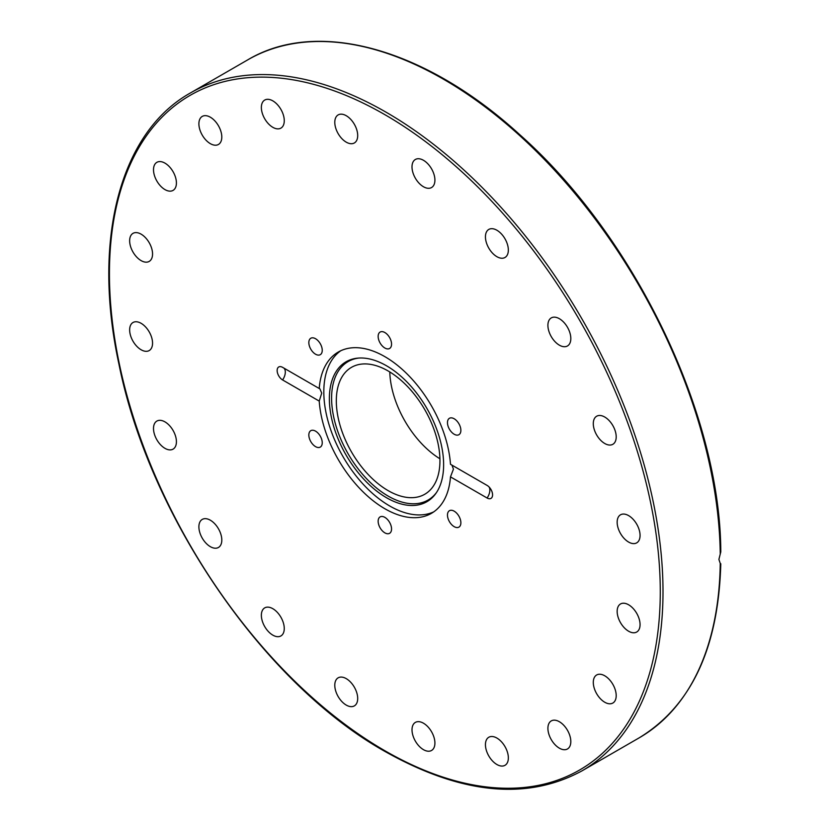 <?xml version="1.0" encoding="UTF-8"?>
<svg xmlns="http://www.w3.org/2000/svg" width="830" height="830" viewBox="0 0 830 830"><rect width="100%" height="100%" fill="white"/><g stroke="black" fill="none" stroke-linecap="round" stroke-linejoin="round"><path stroke-width="1.25" d="M439.942 460.712A73.279 42.309 -120 0 0 407.955 386.967A73.279 42.309 -120 0 0 351.495 367.337A73.279 42.309 -120 0 0 336.316 400.88A73.279 42.309 -120 0 0 368.302 474.625A73.279 42.309 -120 0 0 424.763 494.255A73.279 42.309 -120 0 0 439.942 460.712M443.625 464.727A80.79 46.646 -120 0 0 415.021 391.055A80.79 46.646 -120 0 0 357.855 358.124A80.79 46.646 -120 0 0 329.365 398.763A80.79 46.646 -120 0 0 371.664 486.888A80.79 46.646 -120 0 0 435.926 493.352A80.79 46.646 -120 0 0 443.625 464.727M358.83 358.052A79.95 46.158 -120 0 0 331.595 398.161A79.95 46.158 -120 0 0 372.919 484.886A79.95 46.158 -120 0 0 436.476 492.543M340.757 350.748A93.136 53.774 -120 0 0 323.814 391.885A93.136 53.774 -120 0 0 362.897 483.932A93.136 53.774 -120 0 0 433.768 511.851M720.222 563.331L718.904 559.43L720.793 551.877C720.388 414.481 634.494 236.28 519.85 134.761C425.52 48.337 317.413 18.198 247.765 59.843A391.438 225.999 60 0 1 547.52 162.722A391.438 225.999 60 0 1 720.243 553.901M423.466 723.21A16.195 9.348 60 0 1 434.038 737.486A16.195 9.348 60 0 1 431.559 750.465A16.195 9.348 60 0 1 423.466 749.666A16.195 9.348 60 0 1 412.884 735.39A16.195 9.348 60 0 1 415.363 722.411A16.195 9.348 60 0 1 423.466 723.21M493.352 736.667A16.195 9.348 60 0 1 506.663 750.009A16.195 9.348 60 0 1 504.993 765.312A16.195 9.348 60 0 1 500.438 765.903A16.195 9.348 60 0 1 487.127 752.551A16.195 9.348 60 0 1 488.797 737.258A16.195 9.348 60 0 1 493.352 736.667M552.635 720.357A16.195 9.348 60 0 1 568.073 731.386A16.195 9.348 60 0 1 567.461 748.971A16.195 9.348 60 0 1 566.091 749.532A16.195 9.348 60 0 1 550.653 738.503A16.195 9.348 60 0 1 551.265 720.917A16.195 9.348 60 0 1 552.635 720.357M595.484 675.89A16.195 9.348 60 0 1 596.646 674.987A16.195 9.348 60 0 1 612.187 683.256A16.195 9.348 60 0 1 614.013 702.139A16.195 9.348 60 0 1 612.841 703.041A16.195 9.348 60 0 1 597.31 694.772A16.195 9.348 60 0 1 595.484 675.89M617.717 607.622A16.195 9.348 60 0 1 620.508 603.97A16.195 9.348 60 0 1 634.587 610.175A16.195 9.348 60 0 1 639.505 628.372A16.195 9.348 60 0 1 636.703 632.024A16.195 9.348 60 0 1 622.625 625.82A16.195 9.348 60 0 1 617.717 607.622M617.157 522.226A16.195 9.348 60 0 1 620.508 514.808A16.195 9.348 60 0 1 632.989 519.144A16.195 9.348 60 0 1 640.065 535.454A16.195 9.348 60 0 1 636.703 542.862A16.195 9.348 60 0 1 624.222 538.525A16.195 9.348 60 0 1 617.157 522.226M593.855 428.062A16.195 9.348 60 0 1 596.646 416.235A16.195 9.348 60 0 1 615.642 432.471A16.195 9.348 60 0 1 612.841 444.299A16.195 9.348 60 0 1 593.855 428.062M550.093 334.355A16.195 9.348 60 0 1 551.265 317.911A16.195 9.348 60 0 1 568.633 329.51A16.195 9.348 60 0 1 567.461 345.965A16.195 9.348 60 0 1 550.093 334.355M490.167 250.276A16.195 9.348 60 0 1 488.797 229.433A16.195 9.348 60 0 1 503.623 236.654A16.195 9.348 60 0 1 504.993 257.487A16.195 9.348 60 0 1 490.167 250.276M419.918 184.053A16.195 9.348 60 0 1 415.363 159.485A16.195 9.348 60 0 1 427.004 162.981A16.195 9.348 60 0 1 431.559 187.538A16.195 9.348 60 0 1 419.918 184.053M346.245 142.158A16.195 9.348 60 0 1 335.662 127.893A16.195 9.348 60 0 1 338.152 114.914A16.195 9.348 60 0 1 346.245 115.712A16.195 9.348 60 0 1 356.827 129.988A16.195 9.348 60 0 1 354.348 142.968A16.195 9.348 60 0 1 346.245 142.158M276.359 128.712A16.195 9.348 60 0 1 263.048 115.36A16.195 9.348 60 0 1 264.718 100.067A16.195 9.348 60 0 1 269.273 99.465A16.195 9.348 60 0 1 282.584 112.818A16.195 9.348 60 0 1 280.913 128.121A16.195 9.348 60 0 1 276.359 128.712M217.076 145.022A16.195 9.348 60 0 1 201.638 133.993A16.195 9.348 60 0 1 202.25 116.408A16.195 9.348 60 0 1 203.62 115.847A16.195 9.348 60 0 1 219.058 126.876A16.195 9.348 60 0 1 218.446 144.462A16.195 9.348 60 0 1 217.076 145.022M174.227 189.479A16.195 9.348 60 0 1 173.065 190.392A16.195 9.348 60 0 1 157.524 182.123A16.195 9.348 60 0 1 155.698 163.24A16.195 9.348 60 0 1 156.86 162.338A16.195 9.348 60 0 1 172.401 170.596A16.195 9.348 60 0 1 174.227 189.479M151.994 257.757A16.195 9.348 60 0 1 149.203 261.409A16.195 9.348 60 0 1 135.114 255.204A16.195 9.348 60 0 1 130.206 237.007A16.195 9.348 60 0 1 133.007 233.355A16.195 9.348 60 0 1 147.086 239.559A16.195 9.348 60 0 1 151.994 257.757M152.554 343.153A16.195 9.348 60 0 1 149.203 350.561A16.195 9.348 60 0 1 136.722 346.224A16.195 9.348 60 0 1 129.646 329.925A16.195 9.348 60 0 1 133.007 322.507A16.195 9.348 60 0 1 145.489 326.854A16.195 9.348 60 0 1 152.554 343.153M175.856 437.306A16.195 9.348 60 0 1 173.065 449.134A16.195 9.348 60 0 1 154.069 432.907A16.195 9.348 60 0 1 156.86 421.08A16.195 9.348 60 0 1 175.856 437.306M219.618 531.013A16.195 9.348 60 0 1 218.446 547.468A16.195 9.348 60 0 1 201.078 535.869A16.195 9.348 60 0 1 202.25 519.414A16.195 9.348 60 0 1 219.618 531.013M279.544 615.103A16.195 9.348 60 0 1 280.913 635.936A16.195 9.348 60 0 1 266.088 628.725A16.195 9.348 60 0 1 264.718 607.882A16.195 9.348 60 0 1 279.544 615.103M349.783 681.326A16.195 9.348 60 0 1 354.348 705.884A16.195 9.348 60 0 1 342.707 702.398A16.195 9.348 60 0 1 338.152 677.83A16.195 9.348 60 0 1 349.783 681.326M384.85 332.529A9.483 5.478 60 0 1 391.044 340.881A9.483 5.478 60 0 1 389.592 348.476A9.483 5.478 60 0 1 384.85 348.009A9.483 5.478 60 0 1 378.656 339.657A9.483 5.478 60 0 1 380.119 332.062A9.483 5.478 60 0 1 384.85 332.529M309.735 339.242A9.483 5.478 60 0 1 310.804 338.246A9.483 5.478 60 0 1 319.623 342.676A9.483 5.478 60 0 1 321.345 353.684A9.483 5.478 60 0 1 320.287 354.669A9.483 5.478 60 0 1 311.458 350.25A9.483 5.478 60 0 1 309.735 339.242M309.735 439.402A9.483 5.478 60 0 1 310.804 430.666A9.483 5.478 60 0 1 321.345 438.365A9.483 5.478 60 0 1 320.287 447.09A9.483 5.478 60 0 1 309.735 439.402M384.85 532.85A9.483 5.478 60 0 1 378.656 524.487A9.483 5.478 60 0 1 380.119 516.893A9.483 5.478 60 0 1 384.85 517.36A9.483 5.478 60 0 1 391.044 525.722A9.483 5.478 60 0 1 389.592 533.317A9.483 5.478 60 0 1 384.85 532.85M459.976 526.137A9.483 5.478 60 0 1 458.907 527.123A9.483 5.478 60 0 1 450.088 522.703A9.483 5.478 60 0 1 448.366 511.695A9.483 5.478 60 0 1 449.424 510.699A9.483 5.478 60 0 1 458.253 515.129A9.483 5.478 60 0 1 459.976 526.137M459.976 425.977A9.483 5.478 60 0 1 458.907 434.702A9.483 5.478 60 0 1 448.366 427.014A9.483 5.478 60 0 1 449.424 418.289A9.483 5.478 60 0 1 459.976 425.977M319.83 388.731L321.729 393.088L319.228 401.098L282.594 379.943A7.709 4.451 60 0 1 277.179 371.228A7.709 4.451 60 0 1 281.37 366.808A7.709 4.451 60 0 1 282.594 367.348L319.228 388.502A93.136 53.774 -120 0 1 338.287 352.034A93.136 53.774 -120 0 1 407.509 374.372A93.136 53.774 -120 0 1 450.483 464.281L487.117 485.426A7.709 4.451 60 0 1 492.429 496.205A7.709 4.451 60 0 1 487.117 498.021L450.483 476.877L453.439 469.137L451.945 465.122M319.228 401.098A93.136 53.774 -120 0 0 362.191 491.007A93.136 53.774 -120 0 0 431.424 513.345A93.136 53.774 -120 0 0 450.483 476.877M389.789 371.964A73.279 42.309 -120 0 0 439.91 458.772M581.934 770.894A391.438 225.999 -120 0 0 663.004 591.697A391.438 225.999 -120 0 0 386.22 112.289A391.438 225.999 -120 0 0 190.506 92.908C119.977 132.219 91.902 240.015 118.949 364.183C149.441 516.934 264.168 683.93 385.255 751.607C461.304 794.3 526.863 800.732 581.934 770.894L639.204 737.829A391.438 225.999 60 0 0 720.243 563.342M384.85 750.725A389.509 224.889 60 0 1 109.436 273.672A389.509 224.889 60 0 1 384.85 114.654A389.509 224.889 60 0 1 660.275 591.697A389.509 224.889 60 0 1 384.85 750.725M282.594 379.943A9.638 5.571 120 0 0 283.953 368.136M489.098 487.002A9.638 5.571 -60 0 1 487.117 498.021M247.765 59.843L190.506 92.908M720.793 563.746C718.469 647.96 691.265 705.988 639.204 737.829"/></g></svg>
